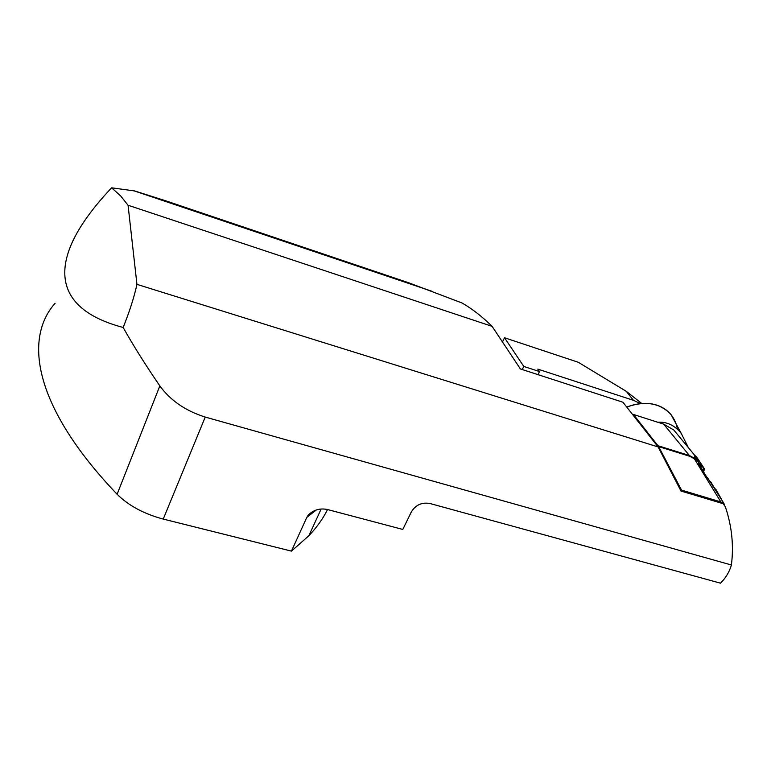<?xml version="1.0" encoding="UTF-8"?>
<svg xmlns="http://www.w3.org/2000/svg" width="771" height="771" viewBox="0 0 771 771"><rect width="100%" height="100%" fill="white"/><g stroke="black" fill="none" stroke-linecap="round" stroke-linejoin="round"><path stroke-width="1.16" d="M622.929 402.24L658.126 446.949L136.939 284.354C134.135 297.269 129.538 311.638 123.148 327.463C56.052 309.73 52.351 268.539 84.068 221.556C91.508 210.599 100.693 199.352 111.631 187.806L120.584 195.863L128.063 205.24L492.1 326.345L520.377 368.923L622.929 402.24M55.098 303.282C23.467 338.826 34.03 407.233 117.115 494.259L159.848 385.895C170.362 400.419 185.493 410.818 205.231 417.072L731.4 564.989C733.867 545.502 731.852 526.121 725.376 506.865L723.198 503.714L681.005 491.05L658.126 446.949M316.361 509.93L306.829 517.37L291.448 551.12L163.24 519.076C143.917 513.881 128.545 505.612 117.115 494.259M306.829 517.37L308.39 514.893C314.105 509.544 320.765 507.829 328.369 509.756L402.799 529.446L411.232 512.127C415.424 505.063 421.602 502.172 429.755 503.444L720.548 583.194C725.935 577.672 729.559 571.6 731.4 564.989M111.631 187.806L134.684 190.957L164.753 200.489L408.842 282.822L462.051 303.003C472.054 308.718 482.068 316.505 492.1 326.345M128.063 205.24L136.939 284.354M159.848 385.895C145.536 365.04 133.296 345.562 123.148 327.463M291.448 551.12L308.872 535.72C316.842 527.297 323.059 518.575 327.53 509.554M522.237 369.531L523.788 366.437L539.517 371.564L537.821 369.116L633.444 400.322L640.431 403.58M537.965 374.639L539.517 371.564M641.742 403.464L626.274 391.331L578.289 362.283L504.523 337.756L502.461 341.958M523.788 366.437L504.523 337.756M633.242 415.338L633.434 414.461L663.667 424.137L689.399 455.516L695.24 458.706L694.122 454.611L697.09 457.743M680.62 438.256L673.758 429.967L663.667 424.137M681.005 491.05L681.535 490.115L720.827 501.921L724.123 503.877L724.981 506.277M681.535 490.115L658.636 446.582L633.434 414.461M710.515 481.509L724.123 503.877M717.078 491.484L704.482 473.876L698.381 463.101L698.613 462.34L699.528 463.438L699.326 464.547M707.701 478.068L706.766 477.037M706.506 476.709L705.378 474.917M699.528 463.438L703.856 467.968C695.23 454.562 693.312 452.346 698.073 461.309L698.603 462.33M702.545 470.165L703.856 467.968L704.183 468.604M720.827 501.921L694.498 459.024L695.24 458.706L698.613 462.34M698.921 463.843L698.96 462.745L700.858 465.231M700.81 465.154L700.685 466.918M704.945 474.358L704.482 473.876M704.328 469.288L704.145 470.291L702.979 470.927M676.418 424.503L671.011 414.519C659.995 402.934 645.231 400.457 626.736 407.078C651.36 397.46 673.584 407.213 677.478 429.312M688.378 447.643L681.227 433.389C674.741 425.351 666.896 421.631 657.692 422.219M205.231 417.072L163.24 519.076M626.274 391.331L633.444 400.322M697.418 460.499L689.968 456.365L658.636 446.582M721.54 499.415L715.777 489.19M658.097 445.744L689.399 455.516L689.968 456.365M308.872 535.72L321.102 509.082M314.597 510.537L308.39 514.893M432.367 291.409L133.672 190.716M723.371 502.547L707.72 478.039M673.758 429.967L694.131 454.601L697.379 460.451M705.34 474.888L698.622 463.332M700.743 467.024L701.61 466.089L703.962 468.161L703.672 472.141M681.227 433.389L671.011 414.519"/></g></svg>
